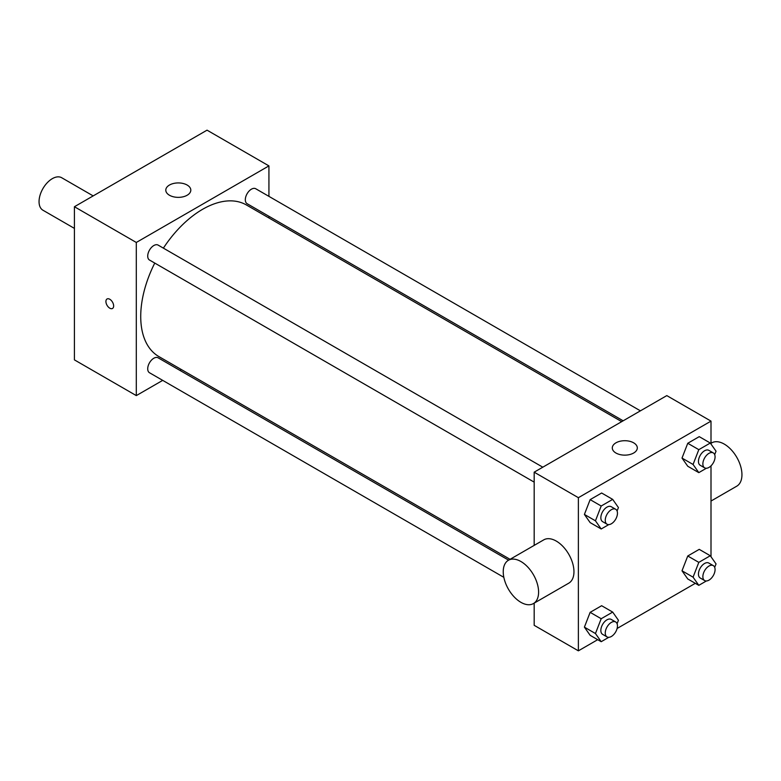 <?xml version="1.0" encoding="UTF-8"?>
<svg xmlns="http://www.w3.org/2000/svg" width="781" height="781" viewBox="0 0 781 781"><rect width="100%" height="100%" fill="white"/><g stroke="black" fill="none" stroke-linecap="round" stroke-linejoin="round"><path stroke-width="1.17" d="M93.173 195.904L61.689 177.726A18.754 10.827 120 0 0 47.241 182.754A18.754 10.827 120 0 0 39.05 201.635A18.754 10.827 120 0 0 42.935 210.216L74.42 228.394M162.692 380.376L136.304 395.606L74.42 359.875L74.42 206.731L207.043 130.163L268.928 165.894L268.928 196.363M181.407 369.569L179.942 370.409M534.175 482.131L149.503 260.044A8.63 4.979 -60 0 1 149.503 250.086A8.63 4.979 -60 0 1 158.123 245.097L542.805 467.194M503.823 577.325L149.503 372.752A8.63 4.979 -60 0 1 149.503 362.794A8.63 4.979 -60 0 1 158.123 357.815L508.597 560.153M268.928 216.288L268.928 217.967M136.304 395.606L136.304 242.461L268.928 165.894M623.16 420.803L247.108 203.695A8.63 4.979 -60 0 1 247.108 193.727A8.63 4.979 -60 0 1 255.738 188.748L640.41 410.835M510.052 559.313L158.855 356.556A87.531 50.531 -60 0 1 154.755 263.08M163.385 248.133A87.531 50.531 -60 0 1 246.376 204.954L621.705 421.642M107.046 298.986A5.467 3.163 -120 0 0 106.216 303.37A5.467 3.163 -120 0 0 109.789 308.183A5.467 3.163 60 0 1 106.206 303.37A5.467 3.163 60 0 1 107.046 298.986A5.467 3.163 60 0 1 112.513 302.14A5.467 3.163 60 0 1 112.513 308.456A5.467 3.163 60 0 1 109.779 308.192A5.467 3.163 -120 0 0 112.523 308.456M136.304 242.461L74.42 206.731M187.147 185.038A12.506 7.214 180 0 1 190.808 190.144A12.506 7.214 180 0 1 178.302 197.359A12.506 7.214 180 0 1 165.797 190.144A12.506 7.214 180 0 1 173.519 183.476A12.506 7.214 180 0 1 187.147 185.038M597.709 639.678L578.379 650.837L534.175 625.317L534.175 603.137M534.175 545.392L534.175 472.173L666.798 395.606L711.003 421.125L711.003 444.038M695.315 583.329L617.117 628.471M687.758 466.247L682.008 458.076L687.758 443.276L699.239 436.647L687.758 443.276L682.008 458.076L687.758 466.247L698.81 472.632L693.069 464.461L698.81 449.661L710.29 443.032L716.04 451.193L714.693 454.649M590.143 635.314L584.403 627.143L590.143 612.343L601.634 605.714L590.143 612.343L584.403 627.143L590.143 635.314L601.194 641.699L595.454 633.528L601.194 618.728L612.685 612.089L618.425 620.26L617.088 623.716M711.003 465.847L711.003 556.755M578.379 650.837L578.379 497.692L711.003 421.125M687.758 578.965L682.008 570.794L687.758 555.994L699.239 549.355L687.758 555.994L682.008 570.794L687.758 578.965L698.81 585.34L693.069 577.169L698.81 562.369L710.29 555.74L716.04 563.911L714.693 567.357M590.143 522.606L584.403 514.435L590.143 499.635L601.634 493.006L590.143 499.635L584.403 514.435L590.143 522.606L601.194 528.981L595.454 520.81L601.194 506.01L612.685 499.381L618.425 507.552L617.088 510.999M578.379 497.692L534.175 472.173M615.955 453.029A12.506 7.214 180 0 1 612.294 447.923A12.506 7.214 180 0 1 624.8 440.709A12.506 7.214 180 0 1 637.306 447.923A12.506 7.214 180 0 1 629.584 454.591A12.506 7.214 180 0 1 615.955 453.029M508.411 560.27L543.771 539.847A25.012 14.439 60 0 1 563.042 546.544A25.012 14.439 60 0 1 573.957 571.712A25.012 14.439 60 0 1 568.783 583.163L533.413 603.576A25.012 14.439 60 0 1 508.411 589.138A25.012 14.439 60 0 1 508.411 560.27A25.012 14.439 60 0 1 527.683 566.967A25.012 14.439 60 0 1 538.597 592.135A25.012 14.439 60 0 1 533.413 603.576M711.003 501.051L736.766 486.172A25.012 14.439 -120 0 0 736.766 457.295A25.012 14.439 -120 0 0 711.764 442.856L711.003 443.296M608.78 524.607L601.194 528.981M615.672 509.261L611.25 506.713A8.63 4.979 120 0 0 604.601 509.027A8.63 4.979 120 0 0 600.843 517.705A8.63 4.979 120 0 0 602.629 521.659L607.052 524.207A8.63 4.979 120 0 0 615.672 519.228A8.63 4.979 120 0 0 615.672 509.261A8.63 4.979 120 0 0 609.024 511.575A8.63 4.979 120 0 0 605.255 520.253A8.63 4.979 120 0 0 607.052 524.207M595.454 520.81L584.403 514.435M601.194 506.01L590.143 499.635M612.685 499.381L601.634 493.006M706.385 468.258L698.81 472.632M713.287 452.912L708.865 450.354A8.63 4.979 120 0 0 702.217 452.668A8.63 4.979 120 0 0 698.448 461.346A8.63 4.979 120 0 0 700.235 465.3L704.657 467.848A8.63 4.979 120 0 0 713.287 462.869A8.63 4.979 120 0 0 713.287 452.912A8.63 4.979 120 0 0 706.639 455.225A8.63 4.979 120 0 0 702.871 463.904A8.63 4.979 120 0 0 704.657 467.848M693.069 464.461L682.008 458.076M698.81 449.661L687.758 443.276M710.29 443.032L699.239 436.647M608.78 637.316L601.194 641.699M615.672 621.979L611.25 619.421A8.63 4.979 120 0 0 604.601 621.735A8.63 4.979 120 0 0 600.843 630.413A8.63 4.979 120 0 0 602.629 634.367L607.052 636.915A8.63 4.979 120 0 0 615.672 631.936A8.63 4.979 120 0 0 615.672 621.979A8.63 4.979 120 0 0 609.024 624.283A8.63 4.979 120 0 0 605.255 632.971A8.63 4.979 120 0 0 607.052 636.915M595.454 633.528L584.403 627.143M601.194 618.728L590.143 612.343M612.685 612.089L601.634 605.714M706.385 580.966L698.81 585.34M713.287 565.62L708.865 563.072A8.63 4.979 120 0 0 702.217 565.376A8.63 4.979 120 0 0 698.448 574.064A8.63 4.979 120 0 0 700.235 578.008L704.657 580.566A8.63 4.979 120 0 0 713.287 575.587A8.63 4.979 120 0 0 713.287 565.62A8.63 4.979 120 0 0 706.639 567.933A8.63 4.979 120 0 0 702.871 576.612A8.63 4.979 120 0 0 704.657 580.566M693.069 577.169L682.008 570.794M698.81 562.369L687.758 555.994M710.29 555.74L699.239 549.355"/></g></svg>
